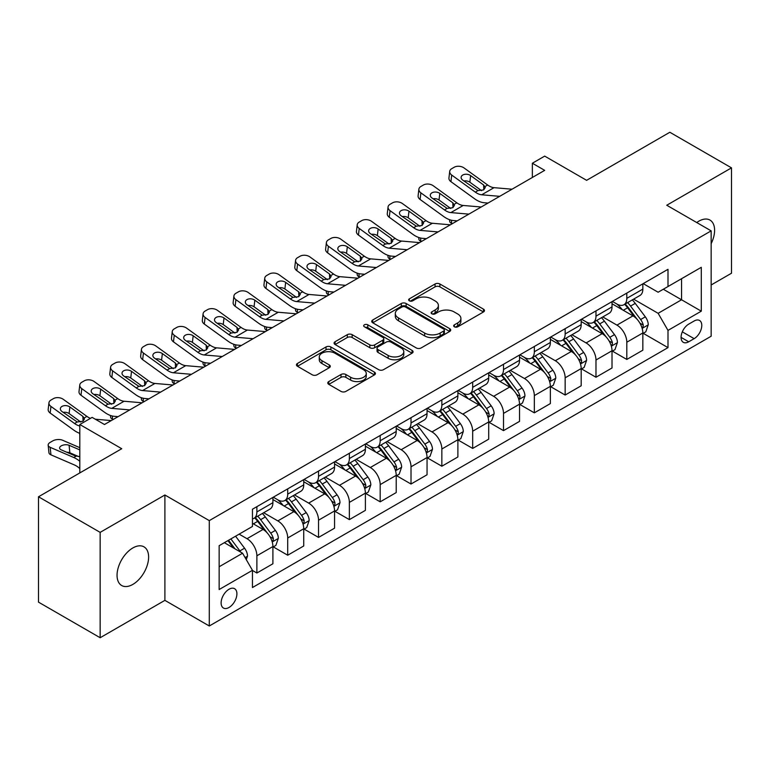 <?xml version="1.0" encoding="UTF-8"?>
<svg xmlns="http://www.w3.org/2000/svg" width="770" height="770" viewBox="0 0 770 770"><rect width="100%" height="100%" fill="white"/><g stroke="black" fill="none" stroke-linecap="round" stroke-linejoin="round"><path stroke-width="1.16" d="M454.367 326.807A2.397 1.386 0 0 0 457.755 326.807L483.483 311.956A3.427 1.973 0 0 0 484.484 310.56A3.427 1.973 0 0 0 483.483 309.165L439.901 284.005A3.427 1.973 0 0 0 435.06 284.005L409.342 298.856A2.397 1.386 0 0 0 408.639 299.828A2.397 1.386 0 0 0 409.342 300.81A2.397 1.386 0 0 0 412.73 300.81L416.06 298.885A10.953 6.324 0 0 1 431.556 298.885L435.185 300.983A10.953 6.324 0 0 1 438.39 305.459A10.953 6.324 0 0 1 435.185 309.925L431.855 311.85A2.397 1.386 0 0 0 431.152 312.832A2.397 1.386 0 0 0 431.855 313.804A2.397 1.386 0 0 0 435.243 313.804L438.573 311.889A10.953 6.324 0 0 1 454.069 311.889L457.698 313.987A10.953 6.324 0 0 1 460.903 318.453A10.953 6.324 0 0 1 457.698 322.928L454.367 324.853A2.397 1.386 0 0 0 453.665 325.825A2.397 1.386 0 0 0 454.367 326.807L454.367 324.853M132.835 584.411A22.32 12.888 120 0 0 147.417 564.737A22.32 12.888 120 0 0 143.99 546.854A22.32 12.888 120 0 0 132.835 547.961A22.32 12.888 120 0 0 118.253 567.625A22.32 12.888 120 0 0 121.67 585.518A22.32 12.888 120 0 0 132.835 584.411M711.153 243.667A22.32 12.888 120 0 0 709.988 220.085A22.32 12.888 120 0 0 698.823 221.183A22.32 12.888 120 0 0 696.744 222.549M229.017 607.472A11.165 6.439 120 0 0 236.303 597.645A11.165 6.439 120 0 0 234.59 588.694A11.165 6.439 120 0 0 229.017 589.252A11.165 6.439 120 0 0 221.722 599.089A11.165 6.439 120 0 0 223.435 608.031A11.165 6.439 120 0 0 229.017 607.472M328.79 381.554A3.427 1.973 0 0 0 327.789 382.95A3.427 1.973 0 0 0 328.79 384.355L341.014 391.41A3.427 1.973 0 0 0 345.865 391.41L374.422 374.913A3.427 1.973 0 0 0 375.423 373.517A3.427 1.973 0 0 0 374.422 372.122L330.85 346.962A3.427 1.973 0 0 0 326.008 346.962L297.441 363.459A3.427 1.973 0 0 0 296.44 364.855A3.427 1.973 0 0 0 297.441 366.25L312.216 374.778A3.427 1.973 0 0 0 317.057 374.778L329.281 367.723A3.427 1.973 0 0 0 330.282 366.318A3.427 1.973 0 0 0 329.281 364.922L321.956 360.697A9.153 5.284 0 0 1 319.271 356.962A9.153 5.284 0 0 1 324.93 352.073A9.153 5.284 0 0 1 334.902 353.218L363.594 369.783A9.153 5.284 0 0 1 366.27 373.517A9.153 5.284 0 0 1 360.62 378.407A9.153 5.284 0 0 1 350.639 377.262L345.865 374.499A3.427 1.973 0 0 0 341.014 374.499L328.79 381.554L328.79 384.355M711.153 284.977L731.5 273.225L731.5 167.86L669.842 132.267L586.615 180.324L544.688 156.118L532.359 163.24L544.688 170.353L104.47 424.511L92.14 417.388L79.811 424.511L79.811 472.924M100.158 532.368L100.158 637.733L164.895 600.359L164.895 494.994L100.158 532.368L38.5 496.775L121.737 448.717L79.811 424.511M164.895 494.994L209.286 520.616L711.153 230.865L711.153 336.23L209.286 625.991L209.286 520.616M731.5 167.86L666.762 205.244L711.153 230.865M416.3 347.944A3.427 1.973 0 0 0 421.142 347.944L449.709 331.456A3.427 1.973 0 0 0 450.71 330.051A3.427 1.973 0 0 0 449.709 328.655L406.137 303.505A3.427 1.973 0 0 0 401.295 303.505L372.728 319.993A3.427 1.973 0 0 0 371.727 321.388A3.427 1.973 0 0 0 372.728 322.784L416.3 347.944M365.336 327.327A2.397 1.386 0 0 1 367.771 327.664L367.771 324.815L412.065 350.389A3.427 1.973 0 0 1 413.067 351.784A3.427 1.973 0 0 1 412.065 353.189L383.498 369.677A3.427 1.973 0 0 1 378.657 369.677L335.085 344.517L335.085 341.726A3.427 1.973 0 0 0 334.084 343.122A3.427 1.973 0 0 0 335.085 344.517M335.085 341.726L347.308 334.671A3.427 1.973 0 0 1 352.15 334.671L369.821 344.873A3.427 1.973 0 0 0 374.663 344.873L382.777 340.186A3.427 1.973 0 0 0 383.778 338.79A3.427 1.973 0 0 0 382.777 337.395L364.383 326.769A2.397 1.386 0 0 1 363.681 325.797A2.397 1.386 0 0 1 365.153 324.517A2.397 1.386 0 0 1 367.771 324.815M100.158 637.733L38.5 602.14L38.5 496.775M694.136 321.003L688.707 324.132A10.809 6.247 120 0 0 681.652 333.66A10.809 6.247 120 0 0 683.308 342.323A10.809 6.247 120 0 0 688.707 341.784L694.136 338.656A10.809 6.247 120 0 0 701.201 329.127A10.809 6.247 120 0 0 699.545 320.464A10.809 6.247 120 0 0 694.136 321.003M643.21 283.62L658.129 292.234L667.994 286.536L667.994 269.308L252.444 509.23L252.444 526.459L219.152 545.68L219.152 589.531L252.444 570.31L252.444 587.539L667.994 347.626L667.994 330.397L658.129 313.313L633.604 299.155M667.994 286.536L701.287 267.315L701.287 311.176L667.994 330.397M164.895 600.359L209.286 625.991M532.359 163.24L532.359 177.475M663.307 289.25L681.556 299.78L681.556 278.711L701.287 267.315M658.129 313.313L681.556 299.78L701.287 311.176M219.152 566.759L242.579 553.226L224.33 542.686M252.444 570.454L256.882 573.015L256.882 555.786A13.947 8.056 -120 0 0 247.016 538.702L239.124 534.149M256.882 573.015L272.907 563.765L272.907 546.536A13.947 8.056 -120 0 0 263.051 529.452L252.444 523.331M273.283 546.893L287.711 555.218L287.711 537.989A13.947 8.056 -120 0 0 277.845 520.905L263.677 512.724M287.711 555.218L303.736 545.969L303.736 528.74A13.947 8.056 -120 0 0 293.87 511.655L272.907 499.547M304.111 529.096L318.539 537.422L318.539 520.193A13.947 8.056 -120 0 0 308.674 503.108L294.506 494.927M318.539 537.422L334.565 528.172L334.565 510.943A13.947 8.056 -120 0 0 324.699 493.849L303.736 481.75M334.94 511.299L349.368 519.625L349.368 502.396A13.947 8.056 -120 0 0 339.503 485.312L325.335 477.131M349.368 519.625L365.394 510.366L365.394 493.137A13.947 8.056 -120 0 0 355.528 476.053L334.565 463.954M365.76 493.493L380.188 501.828L380.188 484.6A13.947 8.056 -120 0 0 370.322 467.515L356.164 459.334M380.188 501.828L396.223 492.569L396.223 475.34A13.947 8.056 -120 0 0 386.357 458.256L365.394 446.157M396.589 475.696L411.016 484.032L411.016 466.803A13.947 8.056 -120 0 0 401.151 449.719L386.992 441.537M411.016 484.032L427.052 474.772L427.052 457.544A13.947 8.056 -120 0 0 417.186 440.459L396.223 428.361M427.417 457.9L441.845 466.235L441.845 449.006A13.947 8.056 -120 0 0 431.98 431.912L417.821 423.741M441.845 466.235L457.881 456.976L457.881 439.747A13.947 8.056 -120 0 0 448.015 422.663L427.052 410.554M458.246 440.103L472.674 448.429L472.674 431.2A13.947 8.056 -120 0 0 462.808 414.116L448.641 405.944M472.674 448.429L488.7 439.179L488.7 421.95A13.947 8.056 -120 0 0 478.834 404.866L457.881 392.758M489.075 422.307L503.503 430.632L503.503 413.403A13.947 8.056 -120 0 0 493.637 396.319L479.469 388.138M503.503 430.632L519.529 421.382L519.529 404.154A13.947 8.056 -120 0 0 509.663 387.069L488.7 374.961M519.904 404.51L534.332 412.836L534.332 395.607A13.947 8.056 -120 0 0 524.466 378.522L510.298 370.341M534.332 412.836L550.357 403.586L550.357 386.357A13.947 8.056 -120 0 0 540.492 369.263L519.529 357.164M550.723 386.713L565.151 395.039L565.151 377.81A13.947 8.056 -120 0 0 555.295 360.726L541.127 352.544M565.151 395.039L581.186 385.78L581.186 368.551A13.947 8.056 -120 0 0 571.321 351.467L550.357 339.368M581.552 368.907L595.98 377.242L595.98 360.014A13.947 8.056 -120 0 0 586.114 342.929L571.956 334.748M595.98 377.242L612.015 367.983L612.015 350.754A13.947 8.056 -120 0 0 602.15 333.67L581.186 321.571M612.381 351.11L626.809 359.446L626.809 342.217A13.947 8.056 -120 0 0 616.943 325.123L602.785 316.951M626.809 359.446L642.844 350.186L642.844 332.958A13.947 8.056 -120 0 0 632.979 315.873L612.015 303.775M612.381 301.417L616.943 304.054A13.947 8.056 -120 0 0 623.921 304.747A13.947 8.056 -120 0 0 626.809 298.356L626.809 293.091M581.552 319.223L586.114 321.85A13.947 8.056 -120 0 0 593.093 322.543A13.947 8.056 -120 0 0 595.98 316.152L595.98 310.887M550.723 337.019L555.295 339.647A13.947 8.056 -120 0 0 562.264 340.34A13.947 8.056 -120 0 0 565.151 333.959L565.151 328.684M519.904 354.816L524.466 357.453A13.947 8.056 -120 0 0 531.435 358.137A13.947 8.056 -120 0 0 534.332 351.755L534.332 346.481M489.075 372.613L493.637 375.25A13.947 8.056 -120 0 0 500.615 375.933A13.947 8.056 -120 0 0 503.503 369.552L503.503 364.287M458.246 390.409L462.808 393.047A13.947 8.056 -120 0 0 469.787 393.74A13.947 8.056 -120 0 0 472.674 387.349L472.674 382.084M427.417 408.206L431.98 410.843A13.947 8.056 -120 0 0 438.958 411.536A13.947 8.056 -120 0 0 441.845 405.145L441.845 399.88M396.589 426.003L401.151 428.64A13.947 8.056 -120 0 0 408.129 429.333A13.947 8.056 -120 0 0 411.016 422.942L411.016 417.677M365.76 443.809L370.322 446.436A13.947 8.056 -120 0 0 377.3 447.129A13.947 8.056 -120 0 0 380.188 440.738L380.188 435.474M334.94 461.605L339.503 464.233A13.947 8.056 -120 0 0 346.471 464.926A13.947 8.056 -120 0 0 349.368 458.545L349.368 453.27M304.111 479.402L308.674 482.039A13.947 8.056 -120 0 0 315.642 482.723A13.947 8.056 -120 0 0 318.539 476.341L318.539 471.067M273.283 497.199L277.845 499.836A13.947 8.056 -120 0 0 284.823 500.519A13.947 8.056 -120 0 0 287.711 494.138L287.711 488.873M643.21 333.314L667.994 347.626M623.921 304.747L639.947 295.488A13.947 8.056 -120 0 0 642.844 289.106L642.844 283.832M593.093 322.543L609.128 313.284A13.947 8.056 -120 0 0 612.015 306.903L612.015 301.638M562.264 340.34L578.299 331.09A13.947 8.056 -120 0 0 581.186 324.699L581.186 319.435M531.435 358.137L547.47 348.887A13.947 8.056 -120 0 0 550.357 342.496L550.357 337.231M500.615 375.933L516.641 366.684A13.947 8.056 -120 0 0 519.529 360.293L519.529 355.028M469.787 393.74L485.812 384.48A13.947 8.056 -120 0 0 488.7 378.089L488.7 372.824M438.958 411.536L454.983 402.277A13.947 8.056 -120 0 0 457.881 395.896L457.881 390.621M408.129 429.333L424.155 420.074A13.947 8.056 -120 0 0 427.052 413.692L427.052 408.418M377.3 447.129L393.335 437.87A13.947 8.056 -120 0 0 396.223 431.489L396.223 426.224M346.471 464.926L362.506 455.676A13.947 8.056 -120 0 0 365.394 449.285L365.394 444.021M315.642 482.723L331.678 473.473A13.947 8.056 -120 0 0 334.565 467.082L334.565 461.817M284.823 500.519L300.849 491.27A13.947 8.056 -120 0 0 303.736 484.879L303.736 479.614M252.444 518.884A13.947 8.056 -120 0 0 253.994 518.326L270.02 509.066A13.947 8.056 -120 0 0 272.907 502.685L272.907 497.41M253.994 518.326A13.947 8.056 -120 0 0 256.882 511.935L256.882 506.67M242.579 553.226L252.444 570.31M455.33 327.144L457.698 325.777A10.953 6.324 0 0 0 460.903 321.302L460.903 318.453M438.39 305.459L438.39 308.308A10.953 6.324 0 0 1 435.185 312.774L432.817 314.15M483.435 311.985L439.901 286.854A3.427 1.973 0 0 0 435.06 286.854L410.304 301.147M449.661 331.475L406.137 306.344A3.427 1.973 0 0 0 401.295 306.344L372.776 322.813M443.655 331.033A2.397 1.386 0 0 0 444.357 330.051A2.397 1.386 0 0 0 443.655 329.079L405.415 306.999A2.397 1.386 0 0 0 402.017 306.999L398.514 309.02A10.953 6.324 0 0 0 395.299 313.496A10.953 6.324 0 0 0 398.514 317.962L424.655 333.064A10.953 6.324 0 0 0 440.151 333.064L443.655 331.033L443.655 333.882A2.397 1.386 0 0 0 444.357 332.9L444.357 330.051M395.299 313.496L395.299 316.345A10.953 6.324 0 0 0 398.514 320.811L398.514 317.962M443.655 333.882L440.151 335.903A10.953 6.324 0 0 1 424.655 335.903L398.514 320.811M335.133 344.546L347.308 337.51L347.308 334.671M383.778 338.79L383.778 341.639A3.427 1.973 0 0 1 382.777 343.035L374.663 347.713A3.427 1.973 0 0 1 369.821 347.713L352.15 337.51A3.427 1.973 0 0 0 347.308 337.51M367.771 327.664L412.017 353.209M388.167 355.461A9.153 5.284 0 0 0 398.138 356.606A9.153 5.284 0 0 0 403.798 351.717A9.153 5.284 0 0 0 401.112 347.982L391.006 342.14A3.427 1.973 0 0 0 386.165 342.14L378.06 346.827A3.427 1.973 0 0 0 377.05 348.223A3.427 1.973 0 0 0 378.06 349.619L388.167 355.461L388.167 358.3A9.153 5.284 0 0 0 398.138 359.446A9.153 5.284 0 0 0 403.798 354.566L403.798 351.717M377.05 348.223L377.05 351.072A3.427 1.973 0 0 0 378.06 352.467L378.06 349.619M388.167 358.3L378.06 352.467M366.27 373.517L366.27 376.366A9.153 5.284 0 0 1 360.62 381.256A9.153 5.284 0 0 1 350.639 380.111L345.865 377.348A3.427 1.973 0 0 0 341.014 377.348L328.838 384.374M319.271 356.962L319.271 359.802A9.153 5.284 0 0 0 321.956 363.546L321.956 360.697M329.233 367.742L321.956 363.546M374.384 374.942L330.85 349.811A3.427 1.973 0 0 0 326.008 349.811L297.489 366.279M642.844 333.525L645.799 331.822L648.263 324.699A9.24 5.332 -120 0 0 645.318 316.826L635.24 303.38A26.68 15.4 -120 0 0 632.324 299.896M622.304 309.713A26.68 15.4 -120 0 0 616.847 303.996M452.279 223.704L451.701 223.464A6.978 3.494 174.1 0 1 449.699 221.327L449.526 219.691M641.997 327.866L643.075 326.711L643.277 325.094A9.24 5.332 -120 0 0 640.63 319.531L630.553 306.085A26.68 15.4 -120 0 0 627.646 302.6M625.163 304.034A22.147 12.782 60 0 1 628.792 308.164L637.319 319.55M624.682 304.304A26.68 15.4 60 0 1 627.598 307.788L634.297 316.739M499.691 196.331L481.693 194.791A17.441 10.068 60 0 1 475.321 192.134L451.701 175.05L450.931 181.672A6.978 4.505 -173.3 0 1 448.939 178.014L449.709 171.392A6.978 4.505 6.7 0 0 451.701 175.05M488.026 203.068L484.109 202.731A26.161 15.102 60 0 1 474.551 198.747L450.931 181.672M512.031 189.208L494.032 187.668A17.441 10.068 60 0 1 487.651 185.012L464.031 167.937A6.978 4.505 6.7 0 0 454.213 167.244L451.74 168.669A6.978 4.505 6.7 0 0 449.709 171.392M483.81 189.795L483.618 184.983L485.264 187.553L483.637 189.911L477.978 190.594L462.731 180.142A5.582 3.6 -173.3 0 1 461.134 177.216A5.582 3.6 -173.3 0 1 462.76 175.031A5.582 3.6 -173.3 0 1 470.624 175.589L469.854 182.201L481.568 190.681M469.854 182.201A5.582 3.6 6.7 0 0 463.887 180.979M483.618 184.983L470.624 175.589M612.015 351.322L614.97 349.619L617.434 342.496A9.24 5.332 -120 0 0 614.489 334.632L604.412 321.177A26.68 15.4 -120 0 0 601.505 317.692M591.476 327.51A26.68 15.4 -120 0 0 586.018 321.793M421.45 241.501L420.872 241.26A6.978 3.494 174.1 0 1 418.87 239.124L418.707 237.487M611.168 345.663L612.246 344.508L612.448 342.891A9.24 5.332 -120 0 0 609.801 337.337L599.724 323.881A26.68 15.4 -120 0 0 596.817 320.397M594.334 321.831A22.147 12.782 60 0 1 597.963 325.96L606.49 337.347M593.853 322.101A26.68 15.4 60 0 1 596.769 325.594L603.468 334.536M581.186 369.128L584.141 367.415L586.605 360.293A9.24 5.332 -120 0 0 583.66 352.429L573.583 338.973A26.68 15.4 -120 0 0 570.676 335.489M560.647 345.306A26.68 15.4 -120 0 0 555.189 339.589M390.621 259.307L390.053 259.057A6.978 3.494 174.1 0 1 388.042 256.92L387.878 255.284M580.339 363.459L581.417 362.304L581.62 360.687A9.24 5.332 -120 0 0 578.973 355.134L568.895 341.678A26.68 15.4 -120 0 0 565.988 338.194M563.505 339.628A22.147 12.782 60 0 1 567.144 343.757L575.671 355.143M563.024 339.897A26.68 15.4 60 0 1 565.94 343.391L572.639 352.333M550.357 386.925L553.322 385.212L555.786 378.099A9.24 5.332 -120 0 0 552.831 370.226L542.754 356.77A26.68 15.4 -120 0 0 539.847 353.286M529.827 363.103A26.68 15.4 -120 0 0 524.36 357.386M359.792 277.104L359.224 276.853A6.978 3.494 174.1 0 1 357.213 274.717L357.049 273.081M549.52 381.266L550.588 380.101L550.791 378.484A9.24 5.332 -120 0 0 548.144 372.93L538.066 359.475A26.68 15.4 -120 0 0 535.16 355.99M532.676 357.424A22.147 12.782 60 0 1 536.315 361.553L544.842 372.94M532.205 357.704A26.68 15.4 60 0 1 535.112 361.188L541.81 370.129M468.872 214.127L450.874 212.587A17.441 10.068 60 0 1 444.492 209.931L420.872 192.847L420.102 199.469A6.978 4.505 -173.3 0 1 418.11 195.811L418.88 189.189A6.978 4.505 6.7 0 0 420.872 192.847M457.197 220.865L453.28 220.528A26.161 15.102 60 0 1 443.722 216.543L420.102 199.469M481.202 207.005L463.203 205.465A17.441 10.068 60 0 1 456.822 202.808L433.212 185.734A6.978 4.505 6.7 0 0 423.385 185.041L420.921 186.465A6.978 4.505 6.7 0 0 418.88 189.189M452.981 207.602L452.789 202.78L454.435 205.349L452.808 207.708L447.149 208.401L431.903 197.938A5.582 3.6 -173.3 0 1 430.305 195.012A5.582 3.6 -173.3 0 1 431.932 192.827A5.582 3.6 -173.3 0 1 439.795 193.385L439.025 199.998L450.739 208.477M439.025 199.998A5.582 3.6 6.7 0 0 433.058 198.776M452.789 202.78L439.795 193.385M438.043 231.924L420.045 230.384A17.441 10.068 60 0 1 413.663 227.727L390.053 210.653L389.274 217.265A6.978 4.505 -173.3 0 1 387.281 213.608L388.051 206.995A6.978 4.505 6.7 0 0 390.053 210.653M426.368 238.662L422.461 238.325A26.161 15.102 60 0 1 412.893 234.35L389.274 217.265M450.373 224.811L432.374 223.262A17.441 10.068 60 0 1 425.993 220.605L402.383 203.53A6.978 4.505 6.7 0 0 392.556 202.837L390.092 204.262A6.978 4.505 6.7 0 0 388.051 206.995M422.162 225.398L421.96 220.576L423.606 223.146L421.979 225.504L416.32 226.197L401.074 215.735A5.582 3.6 -173.3 0 1 399.486 212.809A5.582 3.6 -173.3 0 1 401.112 210.624A5.582 3.6 -173.3 0 1 408.966 211.182L408.196 217.794L419.919 226.274M408.196 217.794A5.582 3.6 6.7 0 0 402.229 216.572M421.96 220.576L408.966 211.182M407.214 249.721L389.216 248.181A17.441 10.068 60 0 1 382.834 245.524L359.224 228.449L358.454 235.062A6.978 4.505 -173.3 0 1 356.452 231.404L357.222 224.792A6.978 4.505 6.7 0 0 359.224 228.449M395.539 256.458L391.632 256.131A26.161 15.102 60 0 1 382.064 252.146L358.454 235.062M419.544 242.608L401.545 241.058A17.441 10.068 60 0 1 395.164 238.411L371.554 221.327A6.978 4.505 6.7 0 0 361.727 220.634L359.263 222.058A6.978 4.505 6.7 0 0 357.222 224.792M391.333 243.195L391.131 238.373L392.777 240.943L391.15 243.301L385.491 243.994L370.255 233.531A5.582 3.6 -173.3 0 1 368.657 230.615A5.582 3.6 -173.3 0 1 370.283 228.43A5.582 3.6 -173.3 0 1 378.137 228.979L377.367 235.601L389.091 244.071M377.367 235.601A5.582 3.6 6.7 0 0 371.4 234.369M391.131 238.373L378.137 228.979M519.529 404.722L522.493 403.008L524.957 395.896A9.24 5.332 -120 0 0 522.002 388.022L511.925 374.567A26.68 15.4 -120 0 0 509.018 371.082M498.999 380.9A26.68 15.4 -120 0 0 493.531 375.192M328.963 294.9L328.395 294.65A6.978 3.494 174.1 0 1 326.393 292.523L326.22 290.877M518.691 399.062L519.76 397.897L519.962 396.29A9.24 5.332 -120 0 0 517.325 390.727L507.247 377.271A26.68 15.4 -120 0 0 504.331 373.787M501.847 375.221A22.147 12.782 60 0 1 505.486 379.36L514.014 390.736M501.376 375.5A26.68 15.4 60 0 1 504.283 378.984L510.982 387.926M376.386 267.527L358.387 265.977A17.441 10.068 60 0 1 352.015 263.321L328.395 246.246L327.625 252.858A6.978 4.505 -173.3 0 1 325.623 249.201L326.403 242.589A6.978 4.505 6.7 0 0 328.395 246.246M364.72 274.264L360.803 273.928A26.161 15.102 60 0 1 351.236 269.943L327.625 252.858M388.715 260.404L370.717 258.864A17.441 10.068 60 0 1 364.345 256.208L340.725 239.124A6.978 4.505 6.7 0 0 330.898 238.43L328.434 239.855A6.978 4.505 6.7 0 0 326.403 242.589M360.504 260.992L360.302 256.169L361.958 258.749L360.322 261.097L354.662 261.79L339.426 251.338A5.582 3.6 -173.3 0 1 337.828 248.412A5.582 3.6 -173.3 0 1 339.454 246.227A5.582 3.6 -173.3 0 1 347.318 246.775L346.539 253.397L358.262 261.867M346.539 253.397A5.582 3.6 6.7 0 0 340.581 252.165M360.302 256.169L347.318 246.775M488.7 422.518L491.664 420.815L494.128 413.692A9.24 5.332 -120 0 0 491.183 405.819L481.106 392.373A26.68 15.4 -120 0 0 478.189 388.879M468.17 398.706A26.68 15.4 -120 0 0 462.703 392.989M298.144 312.697L297.567 312.447A6.978 3.494 174.1 0 1 295.565 310.32L295.391 308.674M487.862 416.859L488.94 415.694L489.142 414.087A9.24 5.332 -120 0 0 486.496 408.524L476.418 395.077A26.68 15.4 -120 0 0 473.502 391.583M471.019 393.018A22.147 12.782 60 0 1 474.657 397.156L483.185 408.533M470.547 393.297A26.68 15.4 60 0 1 473.454 396.781L480.153 405.723M457.881 440.315L460.835 438.611L463.299 431.489A9.24 5.332 -120 0 0 460.354 423.615L450.277 410.169A26.68 15.4 -120 0 0 447.36 406.675M437.341 416.503A26.68 15.4 -120 0 0 431.883 410.785M267.315 330.494L266.738 330.243A6.978 3.494 174.1 0 1 264.736 328.116L264.562 326.47M457.034 434.655L458.111 433.491L458.314 431.883A9.24 5.332 -120 0 0 455.667 426.32L445.589 412.874A26.68 15.4 -120 0 0 442.673 409.39M440.199 410.814A22.147 12.782 60 0 1 443.828 414.953L452.356 426.339M439.718 411.093A26.68 15.4 60 0 1 442.625 414.578L449.324 423.519M427.052 458.111L430.007 456.408L432.471 449.285A9.24 5.332 -120 0 0 429.525 441.412L419.448 427.966A26.68 15.4 -120 0 0 416.531 424.482M406.512 434.299A26.68 15.4 -120 0 0 401.055 428.582M236.486 348.29L235.909 348.05A6.978 3.494 174.1 0 1 233.907 345.913L233.734 344.277M426.205 452.452L427.283 451.297L427.485 449.68A9.24 5.332 -120 0 0 424.838 444.117L414.761 430.671A26.68 15.4 -120 0 0 411.854 427.186M409.37 428.62A22.147 12.782 60 0 1 412.999 432.75L421.527 444.136M408.889 428.89A26.68 15.4 60 0 1 411.806 432.374L418.505 441.325M396.223 475.908L399.178 474.204L401.642 467.082A9.24 5.332 -120 0 0 398.696 459.218L388.619 445.763A26.68 15.4 -120 0 0 385.712 442.278M375.683 452.096A26.68 15.4 -120 0 0 370.226 446.379M205.657 366.087L205.09 365.846A6.978 3.494 174.1 0 1 203.078 363.709L202.914 362.073M395.376 470.249L396.454 469.094L396.656 467.477A9.24 5.332 -120 0 0 394.009 461.923L383.932 448.467A26.68 15.4 -120 0 0 381.025 444.983M378.542 446.417A22.147 12.782 60 0 1 382.18 450.546L390.698 461.933M378.06 446.687A26.68 15.4 60 0 1 380.977 450.181L387.676 459.122M365.394 493.714L368.349 492.001L370.822 484.879A9.24 5.332 -120 0 0 367.868 477.015L357.79 463.559A26.68 15.4 -120 0 0 354.883 460.075M344.864 469.892A26.68 15.4 -120 0 0 339.397 464.175M174.828 383.893L174.261 383.643A6.978 3.494 174.1 0 1 172.249 381.506L172.085 379.87M364.547 488.045L365.625 486.89L365.827 485.273A9.24 5.332 -120 0 0 363.18 479.72L353.103 466.264A26.68 15.4 -120 0 0 350.196 462.78M347.713 464.214A22.147 12.782 60 0 1 351.351 468.343L359.879 479.729M347.231 464.483A26.68 15.4 60 0 1 350.148 467.977L356.847 476.919M345.557 285.324L327.558 283.774A17.441 10.068 60 0 1 321.186 281.127L297.567 264.043L296.797 270.655A6.978 4.505 -173.3 0 1 294.794 267.007L295.574 260.385A6.978 4.505 6.7 0 0 297.567 264.043M333.891 292.061L329.974 291.724A26.161 15.102 60 0 1 320.407 287.739L296.797 270.655M357.886 278.201L339.888 276.661A17.441 10.068 60 0 1 333.516 274.005L309.896 256.92A6.978 4.505 6.7 0 0 300.069 256.237L297.605 257.652A6.978 4.505 6.7 0 0 295.574 260.385M329.675 278.788L329.473 273.966L331.129 276.546L329.493 278.894L323.843 279.587L308.597 269.134A5.582 3.6 -173.3 0 1 306.999 266.208A5.582 3.6 -173.3 0 1 308.626 264.023A5.582 3.6 -173.3 0 1 316.489 264.572L315.71 271.194L327.433 279.664M315.71 271.194A5.582 3.6 6.7 0 0 309.752 269.962M329.473 273.966L316.489 264.572M314.728 303.12L296.729 301.58A17.441 10.068 60 0 1 290.357 298.924L266.738 281.839L265.968 288.461A6.978 4.505 -173.3 0 1 263.975 284.804L264.745 278.182A6.978 4.505 6.7 0 0 266.738 281.839M303.062 309.858L299.145 309.521A26.161 15.102 60 0 1 289.587 305.536L265.968 288.461M327.058 295.998L309.059 294.458A17.441 10.068 60 0 1 302.687 291.801L279.067 274.726A6.978 4.505 6.7 0 0 269.25 274.033L266.776 275.458A6.978 4.505 6.7 0 0 264.745 278.182M298.847 296.585L298.644 291.772L300.3 294.342L298.673 296.7L293.014 297.384L277.768 286.931A5.582 3.6 -173.3 0 1 276.17 284.005A5.582 3.6 -173.3 0 1 277.797 281.82A5.582 3.6 -173.3 0 1 285.66 282.378L284.89 288.991L296.604 297.47M284.89 288.991A5.582 3.6 6.7 0 0 278.923 287.768M298.644 291.772L285.66 282.378M283.899 320.917L265.9 319.377A17.441 10.068 60 0 1 259.529 316.72L235.909 299.636L235.139 306.258A6.978 4.505 -173.3 0 1 233.146 302.6L233.916 295.978A6.978 4.505 6.7 0 0 235.909 299.636M272.233 327.654L268.316 327.317A26.161 15.102 60 0 1 258.758 323.333L235.139 306.258M296.238 313.794L278.239 312.254A17.441 10.068 60 0 1 271.858 309.598L248.248 292.523A6.978 4.505 6.7 0 0 238.421 291.83L235.947 293.255A6.978 4.505 6.7 0 0 233.916 295.978M268.018 314.381L267.825 309.569L269.471 312.139L267.844 314.497L262.185 315.18L246.939 304.728A5.582 3.6 -173.3 0 1 245.341 301.802A5.582 3.6 -173.3 0 1 246.968 299.617A5.582 3.6 -173.3 0 1 254.832 300.175L254.061 306.787L265.775 315.267M254.061 306.787A5.582 3.6 6.7 0 0 248.094 305.565M267.825 309.569L254.832 300.175M253.08 338.713L235.081 337.173A17.441 10.068 60 0 1 228.7 334.517L205.09 317.433L204.31 324.055A6.978 4.505 -173.3 0 1 202.317 320.397L203.088 313.785A6.978 4.505 6.7 0 0 205.09 317.433M241.405 345.451L237.497 345.114A26.161 15.102 60 0 1 227.93 341.129L204.31 324.055M265.409 331.591L247.411 330.051A17.441 10.068 60 0 1 241.029 327.394L217.419 310.32A6.978 4.505 6.7 0 0 207.592 309.627L205.128 311.051A6.978 4.505 6.7 0 0 203.088 313.785M237.189 332.188L236.996 327.365L238.642 329.935L237.016 332.293L231.356 332.986L216.11 322.524A5.582 3.6 -173.3 0 1 214.512 319.598A5.582 3.6 -173.3 0 1 216.149 317.413A5.582 3.6 -173.3 0 1 224.003 317.972L223.233 324.584L234.946 333.064M223.233 324.584A5.582 3.6 6.7 0 0 217.265 323.361M236.996 327.365L224.003 317.972M222.251 356.51L204.252 354.97A17.441 10.068 60 0 1 197.871 352.314L174.261 335.239L173.481 341.851A6.978 4.505 -173.3 0 1 171.489 338.194L172.259 331.581A6.978 4.505 6.7 0 0 174.261 335.239M210.576 363.248L206.668 362.911A26.161 15.102 60 0 1 197.101 358.936L173.481 341.851M234.581 349.397L216.582 347.847A17.441 10.068 60 0 1 210.2 345.191L186.59 328.116A6.978 4.505 6.7 0 0 176.763 327.423L174.299 328.848A6.978 4.505 6.7 0 0 172.259 331.581M206.37 349.984L206.167 345.162L207.813 347.732L206.187 350.09L200.527 350.783L185.281 340.321A5.582 3.6 -173.3 0 1 183.693 337.395A5.582 3.6 -173.3 0 1 185.32 335.21A5.582 3.6 -173.3 0 1 193.174 335.768L192.404 342.381L204.127 350.86M192.404 342.381A5.582 3.6 6.7 0 0 186.436 341.158M206.167 345.162L193.174 335.768M334.565 511.511L337.53 509.798L339.994 502.685A9.24 5.332 -120 0 0 337.039 494.812L326.961 481.356A26.68 15.4 -120 0 0 324.055 477.872M314.035 487.689A26.68 15.4 -120 0 0 308.568 481.972M144 401.69L143.432 401.44A6.978 3.494 174.1 0 1 141.42 399.303L141.256 397.667M333.728 505.851L334.796 504.687L334.998 503.07A9.24 5.332 -120 0 0 332.351 497.516L322.284 484.061A26.68 15.4 -120 0 0 319.367 480.576M316.884 482.01A22.147 12.782 60 0 1 320.522 486.139L329.05 497.526M316.412 482.289A26.68 15.4 60 0 1 319.319 485.774L326.018 494.715M191.422 374.307L173.423 372.767A17.441 10.068 60 0 1 167.042 370.11L143.432 353.035L142.662 359.648A6.978 4.505 -173.3 0 1 140.66 355.99L141.439 349.378A6.978 4.505 6.7 0 0 143.432 353.035M179.747 381.044L175.839 380.717A26.161 15.102 60 0 1 166.272 376.732L142.662 359.648M203.752 367.194L185.753 365.644A17.441 10.068 60 0 1 179.381 362.997L155.761 345.913A6.978 4.505 6.7 0 0 145.934 345.22L143.47 346.644A6.978 4.505 6.7 0 0 141.439 349.378M175.541 367.781L175.339 362.959L176.994 365.529L175.358 367.887L169.698 368.58L154.462 358.117A5.582 3.6 -173.3 0 1 152.864 355.201A5.582 3.6 -173.3 0 1 154.491 353.016A5.582 3.6 -173.3 0 1 162.355 353.565L161.575 360.187L173.298 368.657M161.575 360.187A5.582 3.6 6.7 0 0 155.607 358.955M175.339 362.959L162.355 353.565M303.736 529.308L306.701 527.594L309.165 520.481A9.24 5.332 -120 0 0 306.21 512.608L296.142 499.153A26.68 15.4 -120 0 0 293.226 495.668M283.206 505.495A26.68 15.4 -120 0 0 277.739 499.778M113.171 419.486L112.603 419.236A6.978 3.494 174.1 0 1 110.601 417.109L110.428 415.463M302.899 523.648L303.967 522.484L304.169 520.876A9.24 5.332 -120 0 0 301.532 515.313L291.455 501.867A26.68 15.4 -120 0 0 288.538 498.373M286.055 499.807A22.147 12.782 60 0 1 289.693 503.946L298.221 515.322M285.583 500.086A26.68 15.4 60 0 1 288.49 503.57L295.189 512.512M160.593 392.113L142.594 390.563A17.441 10.068 60 0 1 136.223 387.907L112.603 370.832L111.833 377.444A6.978 4.505 -173.3 0 1 109.831 373.787L110.611 367.175A6.978 4.505 6.7 0 0 112.603 370.832M148.928 398.85L145.01 398.514A26.161 15.102 60 0 1 135.443 394.529L111.833 377.444M172.923 384.99L154.924 383.45A17.441 10.068 60 0 1 148.552 380.794L124.933 363.709A6.978 4.505 6.7 0 0 115.105 363.017L112.641 364.441A6.978 4.505 6.7 0 0 110.611 367.175M144.712 385.578L144.51 380.755L146.165 383.335L144.529 385.683L138.879 386.376L123.633 375.924A5.582 3.6 -173.3 0 1 122.035 372.998A5.582 3.6 -173.3 0 1 123.662 370.813A5.582 3.6 -173.3 0 1 131.526 371.361L130.746 377.983L142.469 386.453M130.746 377.983A5.582 3.6 6.7 0 0 124.788 376.751M144.51 380.755L131.526 371.361M272.907 547.104L275.872 545.401L278.336 538.278A9.24 5.332 -120 0 0 275.391 530.405L265.313 516.959A26.68 15.4 -120 0 0 262.397 513.465M272.07 541.445L273.148 540.28L273.35 538.673A9.24 5.332 -120 0 0 270.703 533.11L260.626 519.663A26.68 15.4 -120 0 0 257.709 516.169M255.226 517.604A22.147 12.782 60 0 1 258.864 521.742L267.392 533.119M254.755 517.883A26.68 15.4 60 0 1 257.661 521.367L264.36 530.309M79.811 435.137A6.978 3.494 174.1 0 1 79.772 434.906L79.599 433.26M129.764 409.909L111.766 408.36A17.441 10.068 60 0 1 105.394 405.713L81.774 388.629L81.004 395.251A6.978 4.505 -173.3 0 1 79.012 391.593L79.782 384.971A6.978 4.505 6.7 0 0 81.774 388.629M118.099 416.647L114.181 416.31A26.161 15.102 60 0 1 104.614 412.325L81.004 395.251M142.094 402.787L124.095 401.247A17.441 10.068 60 0 1 117.723 398.591L94.104 381.506A6.978 4.505 6.7 0 0 84.276 380.823L81.812 382.238A6.978 4.505 6.7 0 0 79.782 384.971M113.883 403.374L113.681 398.552L115.336 401.132L113.7 403.48L108.05 404.173L92.804 393.72A5.582 3.6 -173.3 0 1 91.207 390.794A5.582 3.6 -173.3 0 1 92.833 388.609A5.582 3.6 -173.3 0 1 100.697 389.158L99.927 395.78L111.64 404.25M99.927 395.78A5.582 3.6 6.7 0 0 93.959 394.548M113.681 398.552L100.697 389.158M246.275 559.636L247.507 556.075A9.24 5.332 -120 0 0 244.562 548.202L235.572 536.199M79.811 447.668L62.505 440.209A6.978 3.494 -5.9 0 0 52.678 440.941L50.214 442.365A6.978 3.494 -5.9 0 0 48.173 445.195A6.978 3.494 -5.9 0 0 50.175 447.322L50.945 454.839A6.978 3.494 174.1 0 1 48.943 452.702L48.173 445.195M79.811 461.249A26.161 15.102 -120 0 0 73.795 457.515L50.175 447.322M79.811 468.593A17.441 10.068 -120 0 0 74.565 465.022L50.945 454.839M240.712 552.148A9.24 5.332 -120 0 0 239.874 550.906L230.885 538.904M228.565 540.242L235.023 548.866M79.811 456.572L75.267 455.917L61.205 449.844A5.582 2.791 174.1 0 1 59.598 448.14A5.582 2.791 174.1 0 1 61.234 445.878A5.582 2.791 174.1 0 1 69.098 445.291L79.811 449.911M78.636 456.581L69.868 452.798A5.582 2.791 -5.9 0 0 66.759 452.24M227.92 540.617L233.406 547.932M79.811 425.993A17.441 10.068 60 0 1 74.565 423.51L50.945 406.425L50.175 413.047A6.978 4.505 -173.3 0 1 48.183 409.39L48.953 402.768A6.978 4.505 6.7 0 0 50.945 406.425M79.811 433.337A26.161 15.102 60 0 1 73.795 430.122L50.175 413.047M90.456 418.36A17.441 10.068 60 0 1 86.895 416.387L63.275 399.312A6.978 4.505 6.7 0 0 53.457 398.619L50.984 400.044A6.978 4.505 6.7 0 0 48.953 402.768M111.275 420.584L95.297 419.217M83.054 421.171L82.862 416.358L84.507 418.928L82.881 421.286L77.221 421.97L61.975 411.517A5.582 3.6 -173.3 0 1 60.378 408.591A5.582 3.6 -173.3 0 1 62.004 406.406A5.582 3.6 -173.3 0 1 69.868 406.964L69.098 413.577L80.811 422.056M69.098 413.577A5.582 3.6 6.7 0 0 63.13 412.354M82.862 416.358L69.868 406.964M247.016 538.702L263.051 529.452M277.845 520.905L293.87 511.655M308.674 503.108L324.699 493.849M339.503 485.312L355.528 476.053M370.322 467.515L386.357 458.256M401.151 449.719L417.186 440.459M431.98 431.912L448.015 422.663M462.808 414.116L478.834 404.866M493.637 396.319L509.663 387.069M524.466 378.522L540.492 369.263M555.295 360.726L571.321 351.467M586.114 342.929L602.15 333.67M616.943 325.123L632.979 315.873M626.809 298.356L642.844 289.106M626.809 342.217L642.844 332.958M595.98 360.014L612.015 350.754M595.98 316.152L612.015 306.903M565.151 377.81L581.186 368.551M565.151 333.959L581.186 324.699M534.332 395.607L550.357 386.357M534.332 351.755L550.357 342.496M503.503 413.403L519.529 404.154M503.503 369.552L519.529 360.293M472.674 431.2L488.7 421.95M472.674 387.349L488.7 378.089M441.845 449.006L457.881 439.747M441.845 405.145L457.881 395.896M411.016 466.803L427.052 457.544M411.016 422.942L427.052 413.692M380.188 484.6L396.223 475.34M380.188 440.738L396.223 431.489M349.368 502.396L365.394 493.137M349.368 458.545L365.394 449.285M318.539 520.193L334.565 510.943M318.539 476.341L334.565 467.082M287.711 537.989L303.736 528.74M287.711 494.138L303.736 484.879M256.882 555.786L272.907 546.536M256.882 511.935L272.907 502.685M682.307 331.832L694.136 338.656M681.065 337.375L688.707 341.784M457.698 325.777L457.698 322.928M431.855 313.804L431.855 311.85M435.185 312.774L435.185 309.925M409.342 300.81L409.342 298.856M435.06 286.854L435.06 284.005M439.901 286.854L439.901 284.005M483.483 311.956L483.483 309.165M372.728 322.784L372.728 319.993M401.295 306.344L401.295 303.505M406.137 306.344L406.137 303.505M449.709 331.456L449.709 328.655M424.655 335.903L424.655 333.064M440.151 335.903L440.151 333.064M352.15 337.51L352.15 334.671M369.821 347.713L369.821 344.873M374.663 347.713L374.663 344.873M382.777 343.035L382.777 340.186M412.065 353.189L412.065 350.389M341.014 377.348L341.014 374.499M345.865 377.348L345.865 374.499M350.639 380.111L350.639 377.262M329.281 367.723L329.281 364.922M297.441 366.25L297.441 363.459M326.008 349.811L326.008 346.962M330.85 349.811L330.85 346.962M374.422 374.913L374.422 372.122M451.374 220.23L451.701 223.464M642.151 328.376L648.205 324.882M630.553 306.085L635.24 303.38M623.286 310.281L627.598 307.788M640.63 319.531L645.318 316.826M639.899 323.14L643.277 325.094M477.978 190.594L475.321 192.134M487.651 185.012L484.994 186.542M494.032 187.668L481.693 194.791M420.545 238.026L420.872 241.26M611.322 346.173L617.376 342.679M599.724 323.881L604.412 321.177M592.457 328.078L596.769 325.594M609.801 337.337L614.489 334.632M609.07 340.946L612.448 342.891M389.716 255.823L390.053 259.057M580.493 363.969L586.548 360.476M568.895 341.678L573.583 338.973M561.628 345.874L565.94 343.391M578.973 355.134L583.66 352.429M578.241 358.743L581.62 360.687M358.887 273.619L359.224 276.853M549.665 381.766L555.719 378.272M538.066 359.475L542.754 356.77M530.809 363.671L535.112 361.188M548.144 372.93L552.831 370.226M547.412 376.54L550.791 378.484M447.149 208.401L444.492 209.931M456.822 202.808L454.165 204.348M463.203 205.465L450.874 212.587M416.32 226.197L413.663 227.727M425.993 220.605L423.336 222.145M432.374 223.262L420.045 230.384M385.491 243.994L382.834 245.524M395.164 238.411L392.507 239.942M401.545 241.058L389.216 248.181M328.058 291.416L328.395 294.65M518.845 399.563L524.899 396.069M507.247 377.271L511.925 374.567M499.98 381.468L504.283 378.984M517.325 390.727L522.002 388.022M516.583 394.336L519.962 396.29M354.662 261.79L352.015 263.321M364.345 256.208L361.688 257.738M370.717 258.864L358.387 265.977M297.239 309.213L297.567 312.447M488.016 417.369L494.071 413.865M476.418 395.077L481.106 392.373M469.151 399.264L473.454 396.781M486.496 408.524L491.183 405.819M485.764 412.133L489.142 414.087M266.41 327.019L266.738 330.243M457.188 435.166L463.242 431.672M445.589 412.874L450.277 410.169M438.322 417.07L442.625 414.578M455.667 426.32L460.354 423.615M454.935 429.93L458.314 431.883M235.582 344.816L235.909 348.05M426.359 452.962L432.413 449.468M414.761 430.671L419.448 427.966M407.494 434.867L411.806 432.374M424.838 444.117L429.525 441.412M424.106 447.726L427.485 449.68M204.753 362.612L205.09 365.846M395.53 470.759L401.584 467.265M383.932 448.467L388.619 445.763M376.665 452.664L380.977 450.181M394.009 461.923L398.696 459.218M393.278 465.532L396.656 467.477M173.924 380.409L174.261 383.643M364.701 488.555L370.755 485.061M353.103 466.264L357.79 463.559M345.836 470.46L350.148 467.977M363.18 479.72L367.868 477.015M362.449 483.329L365.827 485.273M323.843 279.587L321.186 281.127M333.516 274.005L330.859 275.535M339.888 276.661L327.558 283.774M293.014 297.384L290.357 298.924M302.687 291.801L300.031 293.332M309.059 294.458L296.729 301.58M262.185 315.18L259.529 316.72M271.858 309.598L269.202 311.128M278.239 312.254L265.9 319.377M231.356 332.986L228.7 334.517M241.029 327.394L238.373 328.934M247.411 330.051L235.081 337.173M200.527 350.783L197.871 352.314M210.2 345.191L207.544 346.731M216.582 347.847L204.252 354.97M143.095 398.206L143.432 401.44M333.872 506.352L339.926 502.858M322.284 484.061L326.961 481.356M315.017 488.257L319.319 485.774M332.351 497.516L337.039 494.812M331.62 501.126L334.998 503.07M169.698 368.58L167.042 370.11M179.381 362.997L176.725 364.528M185.753 365.644L173.423 372.767M112.266 416.002L112.603 419.236M303.053 524.149L309.107 520.655M291.455 501.867L296.142 499.153M284.188 506.054L288.49 503.57M301.532 515.313L306.21 512.608M300.8 518.922L304.169 520.876M138.879 386.376L136.223 387.907M148.552 380.794L145.896 382.324M154.924 383.45L142.594 390.563M272.224 541.955L278.278 538.451M260.626 519.663L265.313 516.959M253.359 523.86L257.661 521.367M270.703 533.11L275.391 530.405M269.972 536.719L273.35 538.673M108.05 404.173L105.394 405.713M117.723 398.591L115.067 400.121M124.095 401.247L111.766 408.36M245.101 557.605L247.449 556.258M239.874 550.906L244.562 548.202M73.795 457.515L76.076 456.196M69.098 445.291L69.868 452.798M77.221 421.97L74.565 423.51M86.895 416.387L84.238 417.918"/></g></svg>
